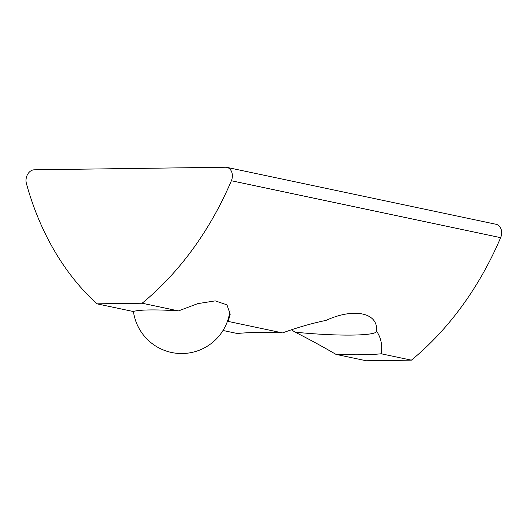 <?xml version="1.0" encoding="UTF-8"?>
<svg xmlns="http://www.w3.org/2000/svg" width="528" height="528" viewBox="0 0 528 528"><rect width="100%" height="100%" fill="white"/><g stroke="black" fill="none" stroke-linecap="round" stroke-linejoin="round"><path stroke-width="0.79" d="M223.014 330.488L237.343 333.518A83.681 9.154 4.4 0 1 256.621 332.515A83.681 9.154 4.4 0 1 282.513 332.911L228.188 321.427L230.201 314.219L226.961 304.861L215.259 300.874L197.716 303.646L178.471 310.913A49.137 5.379 -175.6 0 0 149.84 309.936A49.137 5.379 -175.6 0 0 133.294 311.52L96.961 303.838A291.925 223.628 101.9 0 1 26.4 183.493A9.728 7.451 101.9 0 1 34.313 169.805L225.555 167.237A9.728 7.451 101.9 0 1 226.822 167.363A9.728 7.451 101.9 0 1 232.34 176.781A9.728 7.451 101.9 0 1 231.376 180.741A291.925 223.628 101.9 0 1 142.131 303.23L96.961 303.838M282.513 332.911C297.581 327.426 312.081 323.255 326.027 320.397C353.879 307.567 378.457 312.629 376.53 331.076A66.172 7.24 4.4 0 1 376.563 331.36A66.172 7.24 4.4 0 1 352.196 335.082A66.172 7.24 4.4 0 1 295.145 332.165L291.469 329.835M227.297 321.691A49.137 5.379 -175.6 0 0 228.188 321.427M226.822 167.363L496.082 224.288A9.728 7.451 101.9 0 1 501.6 233.706A9.728 7.451 101.9 0 1 500.636 237.666A291.925 223.628 101.9 0 1 411.391 360.155L381.157 353.767A83.681 9.154 4.4 0 1 335.986 354.374C321.974 346.223 308.359 338.818 295.145 332.165M178.471 310.913L142.131 303.23M376.53 331.076C381.044 337.748 382.589 345.312 381.157 353.767M411.391 360.155L366.214 360.763L335.986 354.374M500.636 237.666L231.376 180.741M133.426 311.474A48.655 48.655 0 0 0 229.977 310.372"/></g></svg>

